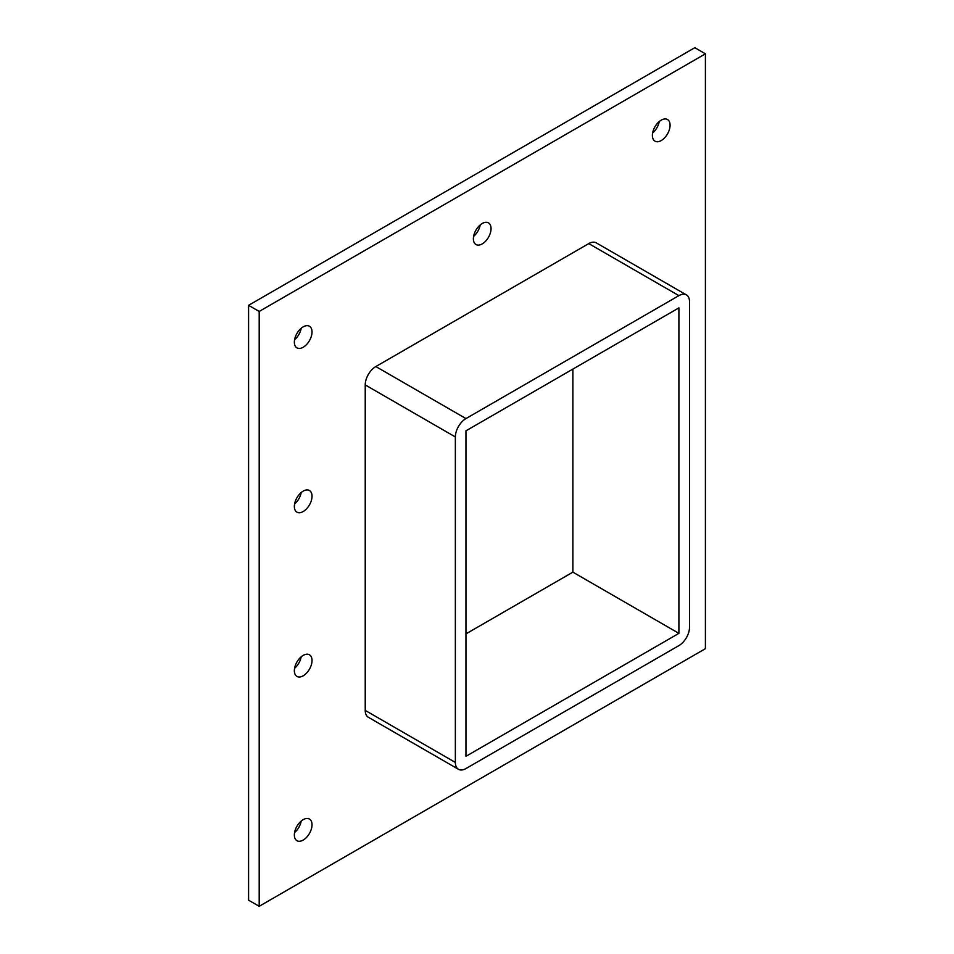 <?xml version="1.0" encoding="UTF-8"?>
<svg xmlns="http://www.w3.org/2000/svg" width="954" height="954" viewBox="0 0 954 954"><rect width="100%" height="100%" fill="white"/><g stroke="black" fill="none" stroke-linecap="round" stroke-linejoin="round"><path stroke-width="1.43" d="M312.03 660.502A12.497 7.215 -60 0 1 306.568 673.083A12.497 7.215 -60 0 1 296.944 676.434A12.497 7.215 -60 0 1 294.357 670.71A12.497 7.215 -60 0 1 299.806 658.129A12.497 7.215 -60 0 1 309.442 654.778A12.497 7.215 -60 0 1 312.03 660.502M294.583 668.277A12.497 7.215 120 0 0 301.202 656.817M312.03 496.235A12.497 7.215 -60 0 1 306.568 508.804A12.497 7.215 -60 0 1 296.944 512.155A12.497 7.215 -60 0 1 294.357 506.431A12.497 7.215 -60 0 1 299.806 493.862A12.497 7.215 -60 0 1 309.442 490.511A12.497 7.215 -60 0 1 312.03 496.235M294.583 503.998A12.497 7.215 120 0 0 301.202 492.55M666.441 283.374A12.497 7.215 -60 0 1 667.478 283.791A12.497 7.215 -60 0 1 668.372 284.483M491.048 228.602A12.497 7.215 -60 0 1 485.598 241.183A12.497 7.215 -60 0 1 475.963 244.522A12.497 7.215 -60 0 1 473.375 238.81A12.497 7.215 -60 0 1 478.836 226.229A12.497 7.215 -60 0 1 488.46 222.878A12.497 7.215 -60 0 1 491.048 228.602M473.601 236.365A12.497 7.215 120 0 0 480.22 224.917M312.03 824.781A12.497 7.215 -60 0 1 306.568 837.35A12.497 7.215 -60 0 1 296.944 840.701A12.497 7.215 -60 0 1 294.357 834.977A12.497 7.215 -60 0 1 299.806 822.408A12.497 7.215 -60 0 1 309.442 819.057A12.497 7.215 -60 0 1 312.03 824.781M294.583 832.544A12.497 7.215 120 0 0 301.202 821.096M670.078 125.248A12.497 7.215 -60 0 1 664.616 137.817A12.497 7.215 -60 0 1 654.993 141.168A12.497 7.215 -60 0 1 652.405 135.444A12.497 7.215 -60 0 1 657.855 122.875A12.497 7.215 -60 0 1 667.478 119.524A12.497 7.215 -60 0 1 670.078 125.248M652.631 133.011A12.497 7.215 120 0 0 659.238 121.563M312.03 331.956A12.497 7.215 -60 0 1 306.568 344.537A12.497 7.215 -60 0 1 296.944 347.888A12.497 7.215 -60 0 1 294.357 342.164A12.497 7.215 -60 0 1 299.806 329.583A12.497 7.215 -60 0 1 309.442 326.244A12.497 7.215 -60 0 1 312.03 331.956M294.583 339.731A12.497 7.215 120 0 0 301.202 328.271M705.411 53.818L259.19 311.445L259.19 906.3L705.411 648.672L705.411 53.818L694.81 47.7L248.589 305.328L248.589 900.182L259.19 906.3M365.227 710.396A14.99 8.658 120 0 0 368.327 717.265L458.457 769.294A14.99 8.658 -60 0 1 455.356 762.437L365.227 710.396L365.227 384.915L455.356 436.956A14.99 8.658 -60 0 1 465.957 418.579L375.828 366.551A14.99 8.658 120 0 0 365.227 384.915M588.773 243.604L678.902 295.633A14.99 8.658 -60 0 1 686.403 294.893L596.274 242.865A14.99 8.658 120 0 0 588.773 243.604L375.828 366.551M248.589 305.328L259.19 311.445M465.957 633.873L572.877 572.15L678.902 633.361L465.957 756.307L465.957 430.826L678.902 307.88L678.902 633.361M572.877 572.15L572.877 369.103M455.356 436.956L455.356 762.437M686.403 294.893A14.99 8.658 -60 0 1 689.515 301.762L689.515 627.243A14.99 8.658 -60 0 1 678.902 645.608L465.957 768.554A14.99 8.658 -60 0 1 458.457 769.294M678.902 295.633L465.957 418.579"/></g></svg>
